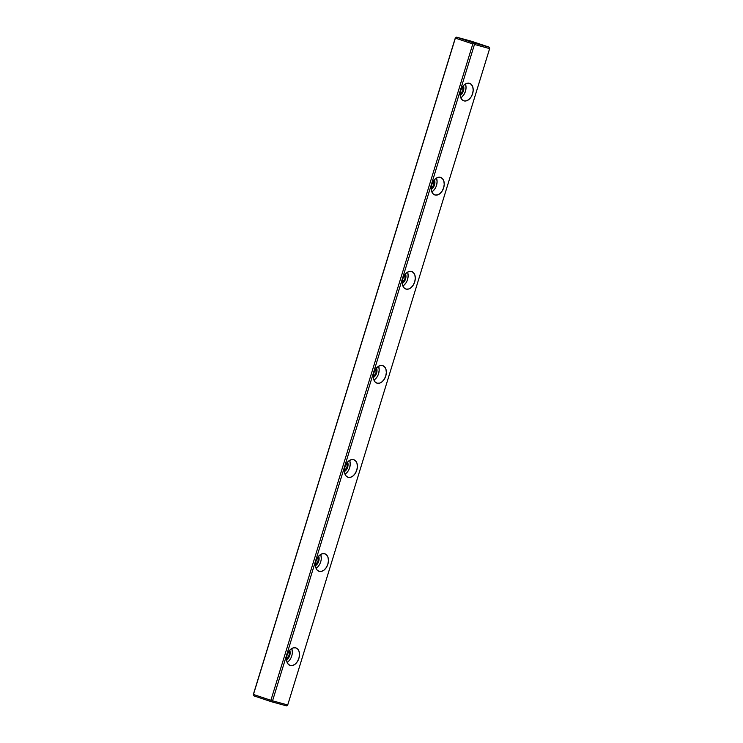<?xml version="1.0" encoding="UTF-8"?>
<svg xmlns="http://www.w3.org/2000/svg" width="743" height="743" viewBox="0 0 743 743"><rect width="100%" height="100%" fill="white"/><g stroke="black" fill="none" stroke-linecap="round" stroke-linejoin="round"><path stroke-width="1.11" d="M253.447 694.464L455.366 38.107L472.808 43.958L473.82 43.623L474.471 44.459L272.551 700.816L287.717 704.968L489.637 48.611L474.471 44.459L272.551 700.816L271.539 701.151L270.889 700.305L472.808 43.958L455.366 38.107L253.447 694.464L270.889 700.305L472.808 43.958L473.96 42.992L489.126 47.143L471.684 41.302L456.518 37.15L473.96 42.992L474.471 44.459L489.637 48.611L489.126 47.143L471.684 41.302L456.518 37.15L473.96 42.992L489.126 47.143L489.637 48.611L287.717 704.968L287.495 705.516L287.717 704.968L272.551 700.816L271.316 701.698L253.874 695.857L253.363 694.389L455.283 38.032L456.518 37.15L455.283 38.032L253.363 694.389L253.874 695.857L271.316 701.698L271.539 701.151L270.889 700.305L253.447 694.464M460.753 90.442L462.239 87.191L464.412 84.683L466.92 83.3L469.39 83.244L471.452 84.535L472.789 86.977L473.189 90.191L472.604 93.683L471.108 96.943L468.944 99.451L466.437 100.834L463.966 100.89L461.905 99.599L460.567 97.157L460.168 93.943L460.753 90.442A9.232 6.139 108.5 0 0 463.743 100.825A9.232 6.139 108.5 0 0 472.502 94.017A9.232 6.139 108.5 0 0 469.613 83.309A9.232 6.139 108.5 0 0 460.753 90.442M431.804 184.543L433.29 181.292L435.463 178.784L437.971 177.391L440.441 177.345L442.503 178.636L443.84 181.078L444.24 184.292L443.655 187.784L442.159 191.044L439.995 193.552L437.488 194.935L435.017 194.991L432.955 193.7L431.618 191.257L431.219 188.044L431.804 184.543A9.232 6.139 108.5 0 0 434.794 194.926A9.232 6.139 108.5 0 0 443.552 188.118A9.232 6.139 108.5 0 0 440.664 177.41A9.232 6.139 108.5 0 0 431.804 184.543M402.855 278.644L404.341 275.393L406.514 272.885L409.021 271.492L411.492 271.446L413.554 272.737L414.891 275.179L415.291 278.393L414.705 281.885L413.21 285.145L411.046 287.652L408.539 289.036L406.068 289.092L404.006 287.801L402.669 285.358L402.269 282.145L402.855 278.644A9.232 6.139 108.5 0 0 405.845 289.027A9.232 6.139 108.5 0 0 414.603 282.219A9.232 6.139 108.5 0 0 411.715 271.511A9.232 6.139 108.5 0 0 402.855 278.644M373.905 372.745L375.391 369.494L377.565 366.986L380.072 365.593L382.543 365.547L384.605 366.838L385.942 369.28L386.341 372.494L385.756 375.986L384.261 379.246L382.097 381.753L379.589 383.137L377.119 383.193L375.057 381.902L373.72 379.459L373.32 376.246L373.905 372.745A9.232 6.139 108.5 0 0 376.896 383.128A9.232 6.139 108.5 0 0 385.654 376.32A9.232 6.139 108.5 0 0 382.766 365.612A9.232 6.139 108.5 0 0 373.905 372.745M344.956 466.845L346.442 463.595L348.616 461.087L351.123 459.694L353.594 459.648L355.656 460.939L356.993 463.381L357.392 466.595L356.807 470.087L355.312 473.347L353.148 475.854L350.64 477.238L348.17 477.294L346.108 476.003L344.771 473.56L344.371 470.347L344.956 466.845A9.232 6.139 108.5 0 0 347.947 477.22A9.232 6.139 108.5 0 0 356.705 470.421A9.232 6.139 108.5 0 0 353.817 459.713A9.232 6.139 108.5 0 0 344.956 466.845M316.007 560.946L317.493 557.696L319.666 555.188L322.174 553.795L324.645 553.749L326.706 555.04L328.044 557.482L328.443 560.696L327.858 564.188L326.363 567.448L324.199 569.955L321.691 571.339L319.221 571.395L317.159 570.104L315.821 567.661L315.422 564.448L316.007 560.946A9.232 6.139 108.5 0 0 318.998 571.321A9.232 6.139 108.5 0 0 327.756 564.522A9.232 6.139 108.5 0 0 324.867 553.814A9.232 6.139 108.5 0 0 316.007 560.946M287.058 655.047L288.544 651.797L290.717 649.289L293.225 647.896L295.695 647.85L297.757 649.141L299.095 651.583L299.494 654.797L298.909 658.289L297.414 661.549L295.25 664.056L292.742 665.44L290.272 665.496L288.21 664.196L286.872 661.762L286.473 658.549L287.058 655.047A9.232 6.139 108.5 0 0 290.049 665.422A9.232 6.139 108.5 0 0 298.807 658.623A9.232 6.139 108.5 0 0 295.918 647.915A9.232 6.139 108.5 0 0 287.058 655.047M475.669 42.927L467.412 40.512L475.669 42.927M286.482 705.85L271.316 701.698L286.482 705.85L287.495 705.516L286.482 705.85M286.464 658.855A5.173 3.436 108.5 0 0 289.101 650.998L289.148 655.187L287.104 658.409L285.693 659.19M291.943 649.187L292.343 652.4M287.095 662.375A9.232 6.139 108.5 0 0 291.72 648.565M315.413 564.754A5.173 3.436 108.5 0 0 318.05 556.897L318.097 561.086L316.054 564.308L314.642 565.089M316.044 568.274A9.232 6.139 108.5 0 0 320.67 554.464M320.892 555.086L321.292 558.299M469.028 41.106L477.285 43.54L469.028 41.106M372.54 376.887L373.952 376.107L375.995 372.884L375.949 368.695A5.173 3.436 108.5 0 1 373.311 376.552M430.438 188.685L431.85 187.905L433.893 184.682L433.847 180.493A5.173 3.436 108.5 0 1 431.209 188.351M349.842 460.985L350.241 464.199L349.656 467.691M343.591 470.988L345.003 470.208L347.046 466.985L347 462.796A5.173 3.436 108.5 0 1 344.362 470.653M344.993 474.173A9.232 6.139 108.5 0 0 349.619 460.363M378.791 366.884L379.19 370.098L378.605 373.59M377.11 376.85L374.946 379.357M373.943 380.082A9.232 6.139 108.5 0 0 378.568 366.262M402.892 285.981A9.232 6.139 108.5 0 0 407.517 272.161M407.74 272.783L408.139 275.997L407.554 279.489M406.059 282.749L403.895 285.256M401.489 282.786L402.901 282.006L404.944 278.783L404.898 274.594A5.173 3.436 108.5 0 1 402.26 282.451M431.841 191.88A9.232 6.139 108.5 0 0 436.466 178.06M436.689 178.682L437.088 181.896L436.503 185.388M435.008 188.648L432.844 191.155M460.158 94.25A5.173 3.436 108.5 0 0 462.796 86.392L462.843 90.581L460.799 93.804L459.388 94.584M460.79 97.779A9.232 6.139 108.5 0 0 465.415 83.959M465.638 84.581L466.037 87.795L465.452 91.296L463.957 94.547L461.793 97.054M289.677 650.292A6.158 4.096 -71.5 0 1 286.501 659.775M318.626 556.191A6.158 4.096 -71.5 0 1 315.45 565.674M347.575 462.09A6.158 4.096 -71.5 0 1 344.399 471.573M376.525 367.989A6.158 4.096 -71.5 0 1 373.348 377.472M405.474 273.888A6.158 4.096 -71.5 0 1 402.297 283.371M434.423 179.787A6.158 4.096 -71.5 0 1 431.246 189.27M463.372 85.686A6.158 4.096 -71.5 0 1 460.196 95.169"/></g></svg>
